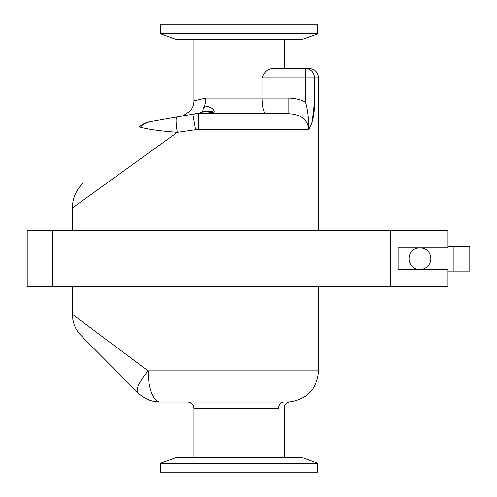 <?xml version="1.0" encoding="UTF-8"?>
<svg xmlns="http://www.w3.org/2000/svg" width="497" height="497" viewBox="0 0 497 497"><rect width="100%" height="100%" fill="white"/><g stroke="black" fill="none" stroke-linecap="round" stroke-linejoin="round"><path stroke-width="0.75" d="M317.856 24.85L160.444 24.85L160.444 33.734L317.856 33.734L317.856 24.85M160.444 33.734L176.808 39.692L301.493 39.692L317.856 33.734M308.724 129.257L308.712 129.27C312.65 123.076 314.539 113.987 314.39 102.009L314.39 77.843L318.633 77.843C318.08 72.158 314.961 69.046 309.283 68.487L305.363 68.487L305.363 77.843L314.39 77.843A9.35 9.027 -90 0 0 305.363 68.487L273.294 68.487C268.082 68.555 264.336 71.674 262.056 77.843L262.056 98.102L205.683 98.102L193.954 100.885L205.683 98.102C205.808 102.314 204.863 105.936 202.838 108.98L203.466 108.129M199.806 112.931L192.824 114.161L199.806 112.931A31.168 18.569 80 0 1 205.218 113.279L213.996 112.061A31.168 24.142 -127.4 0 0 202.608 111.738L199.806 112.931L202.608 111.738L203.298 108.265M205.255 103.19L205.59 101.053M195.507 113.689C176.46 117.043 176.46 117.043 195.507 113.689M202.838 108.986C206.69 103.177 215.015 109.433 213.996 112.061L214.07 111.881M209.666 107.259L206.597 106.551M204.994 106.861L203.677 107.88M176.87 116.975L149.094 121.871L144.702 123.213L141.254 125.225L139.117 127.064L140.446 127.195C147.59 129.257 159.86 130.966 177.267 132.32L198.632 129.27A15.587 0.398 -90 0 0 198.235 113.689L192.824 114.161L176.87 116.975A15.587 2.274 -100 0 0 177.267 132.32L72.388 208.001L72.388 230.577M262.056 77.843L305.363 77.843L305.363 102.009L314.39 102.009L312.054 122.163M318.633 77.843L318.633 230.577M390.381 286.682L447.99 286.682L447.99 269.542L398.122 269.542L398.122 247.723L447.99 247.723L447.99 230.577L390.381 230.577L390.381 286.682L27.186 286.682L27.186 230.577L52.614 230.577L52.614 286.682M419.94 269.542L398.122 269.542L398.122 247.723L419.94 247.723M52.614 230.577L390.381 230.577M318.633 286.682L318.633 370.843L148.106 370.843L72.388 314.297L72.854 319.658L74.134 324.578L75.817 328.505L78.893 333.357L138.067 392.885A31.168 31.168 0 0 0 160.109 402.017A31.168 12.003 -90 0 1 148.106 370.843A31.168 8.822 135 0 0 138.067 392.885A31.168 31.168 0 0 0 160.109 402.017L283.93 402.017M318.633 370.843C317.129 388.579 307.606 398.929 290.062 401.905L290.037 401.911C288.72 401.514 283.744 404.626 284.346 408.118L284.346 457.308M283.899 402.017C292.087 401.899 292.087 401.899 283.899 402.017A6.231 5.424 90 0 0 278.475 408.248C286.272 408.105 286.272 408.105 278.475 408.248L193.954 408.248C193.582 404.465 191.507 402.384 187.717 402.017M317.856 463.266L301.493 457.308L176.808 457.308L160.444 463.266L160.444 472.15L317.856 472.15L317.856 463.266L160.444 463.266M195.532 129.506L192.824 114.161A31.168 31.168 0 0 1 198.235 113.689L205.218 113.279M288.185 113.689L265.963 113.689L288.185 113.689C300.536 114.167 307.376 119.361 308.712 129.27C308.649 117.982 307.531 108.893 305.363 102.009C299.946 99.381 294.218 98.083 288.185 98.102L288.185 113.689L198.235 113.689L212.337 113.689L213.996 112.061M293.423 114.13L289.701 113.72M262.074 99.506L262.056 98.102C262.391 107.65 263.696 112.844 265.963 113.689M140.446 127.195A15.587 14.519 -100 0 1 149.094 121.871L141.254 125.225L144.702 123.213M409.031 258.633A10.909 10.909 0 0 0 425.395 268.076A10.909 10.909 0 0 0 425.395 249.183A10.909 10.909 0 0 0 409.031 258.633M424.811 269.542L424.811 268.392A10.909 10.909 0 0 1 415.063 268.392L415.063 269.542M415.063 247.723L415.063 248.873A10.909 10.909 0 0 1 424.811 248.873L424.811 247.723M447.99 271.101L453.183 271.101L453.183 246.164L447.99 246.164M453.183 246.164L467.012 246.164L467.012 271.101L469.814 271.101L469.814 246.164L467.012 246.164M467.012 271.101L453.183 271.101M198.632 129.27L308.712 129.27M288.185 98.102L262.056 98.102M193.954 39.692L193.954 100.885C193.911 104.805 192.606 108.247 190.034 111.21L183.2 115.695L181.076 116.23M284.346 39.692L284.346 68.487M72.388 286.682L72.388 314.297M193.954 408.248L193.954 457.308M72.388 207.994C72.407 202.416 73.699 197.147 76.246 192.19C78.563 187.661 82.179 183.909 82.427 183.753"/></g></svg>
